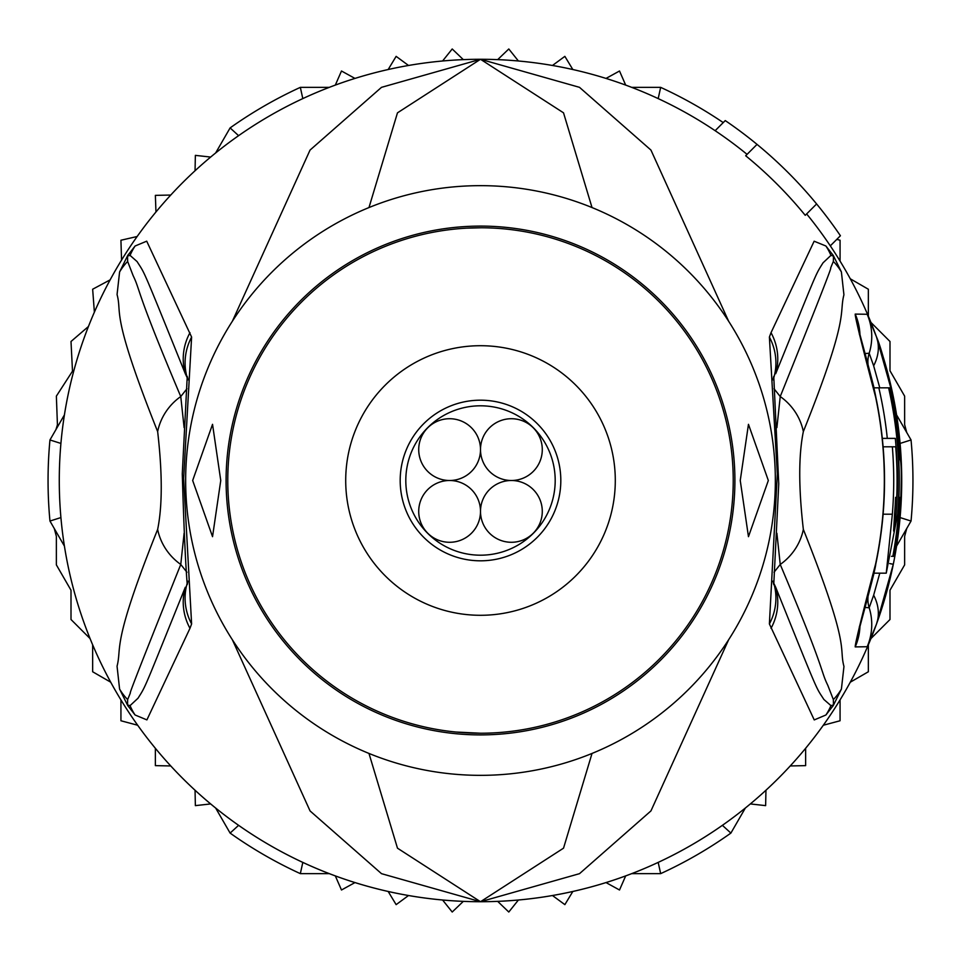 <?xml version="1.0" encoding="UTF-8"?>
<svg xmlns="http://www.w3.org/2000/svg" width="961" height="961" viewBox="0 0 961 961"><rect width="100%" height="100%" fill="white"/><g stroke="black" fill="none" stroke-linecap="round" stroke-linejoin="round"><path stroke-width="1.44" d="M480.5 405.806A74.694 74.694 0 0 1 555.194 480.5A74.694 74.694 0 0 1 480.5 555.194A74.694 74.694 0 0 1 405.806 480.5A74.694 74.694 0 0 1 480.5 405.806M480.5 400.184A80.316 80.316 0 0 1 560.816 480.5A80.316 80.316 0 0 1 480.5 560.816A80.316 80.316 0 0 1 400.184 480.5A80.316 80.316 0 0 1 480.5 400.184M480.5 449.616A30.884 30.884 0 0 0 449.616 418.72A30.884 30.884 0 0 0 418.72 449.616A30.884 30.884 0 0 0 449.616 480.5A30.884 30.884 0 0 0 480.5 449.616A30.884 30.884 0 0 0 511.384 480.5A30.884 30.884 0 0 0 542.28 449.616A30.884 30.884 0 0 0 511.384 418.72A30.884 30.884 0 0 0 480.5 449.616M449.616 480.5A30.884 30.884 0 0 0 418.72 511.384A30.884 30.884 0 0 0 449.616 542.28A30.884 30.884 0 0 0 480.5 511.384A30.884 30.884 0 0 0 449.616 480.5M542.28 511.384A30.884 30.884 0 0 0 511.384 480.5A30.884 30.884 0 0 0 480.5 511.384A30.884 30.884 0 0 0 511.384 542.28A30.884 30.884 0 0 0 542.28 511.384M615.292 480.5A134.792 134.792 0 0 0 480.5 345.708A134.792 134.792 0 0 0 345.708 480.5A134.792 134.792 0 0 0 480.5 615.292A134.792 134.792 0 0 0 615.292 480.5M455.706 732.018L480.5 733.231A252.731 252.731 0 0 1 227.769 480.5A252.731 252.731 0 0 1 480.5 227.769A252.731 252.731 0 0 1 733.231 480.5A252.731 252.731 0 0 1 480.5 733.231M836.803 239.373L840.07 240.238L840.07 261.104A421.218 421.218 0 0 0 830.316 245.86A421.218 421.218 0 0 1 876.456 336.83C880.288 345.407 885.898 365.36 893.298 396.713A421.218 421.218 0 0 1 893.298 564.287L876.456 624.169L867.182 646.729L855.206 646.909C855.014 644.014 861.801 616.397 875.591 564.059A403.824 403.824 0 0 0 875.591 396.941C861.801 344.603 855.014 316.986 855.206 314.091L867.182 314.271L876.456 336.83L893.298 396.713L892.288 396.917M879.783 573.164L873.657 595.195L869.176 607.748L865.152 607.472M874.029 573.164L871.171 584.336M747.069 154.361A421.218 421.218 0 0 0 715.14 130.696L725.255 120.581A435.261 435.261 0 0 1 840.419 235.745L830.304 245.86A421.218 421.218 0 0 0 806.639 213.931M728.606 321.178L650.945 150.072L579.495 87.331L480.5 59.282A421.218 421.218 0 0 1 715.14 130.696M901.718 480.5A421.218 421.218 0 0 1 893.298 564.287L876.456 624.169A421.218 421.218 0 0 1 480.5 901.718L579.507 873.669L650.945 810.916L728.606 639.822M816.61 203.96L805.246 215.324A419.26 419.26 0 0 0 745.676 155.754L757.04 144.39M771.022 332.686L814.147 241.211L825.895 246.004L833.331 255.554L841.404 271.975L843.926 294.799C838.821 314.619 850.137 314.727 803.348 431.585C798.543 455.214 798.543 487.816 803.348 529.415C851.362 649.936 838.581 646.549 843.962 666.466L841.416 689.037L833.331 705.446L825.907 714.996L814.243 719.933L769.389 623.941L777.329 473.869L769.389 337.059L771.022 332.686A56.158 54.489 25.2 0 1 775.683 373.745C818.075 269.284 814.976 275.675 823.036 262.821L830.929 255.398L833.463 256.022L833.355 261.452C823.024 286.078 851.086 220.405 780.236 396.533L776.896 427.597M769.389 337.059A56.158 54.429 25.7 0 1 773.809 377.721L773.689 377.985M825.895 246.004A56.158 55.233 133.7 0 1 830.929 255.398L833.295 255.806A56.158 30.728 146 0 0 832.574 254.389M833.331 255.554A56.158 10.535 147.1 0 1 833.463 256.01L833.355 261.452A56.158 55.257 163.3 0 1 841.404 271.975M803.348 431.585A56.158 53.444 -151.1 0 0 780.236 396.533L774.025 388.737M776.896 533.271L780.236 564.467C826.412 673.841 820.021 669.397 827.841 685.409L833.355 699.572L833.463 704.978L830.929 705.614L833.295 705.194A56.158 30.764 -146 0 1 832.562 706.611M803.348 529.415A56.158 53.444 151.1 0 1 780.236 564.467L774.037 572.251M841.416 689.037A56.158 55.245 -163.2 0 1 833.355 699.572L833.463 704.978A56.158 10.379 -147.1 0 1 833.331 705.446M825.907 714.996A56.158 55.221 -133.8 0 0 830.929 705.614L823.889 699.476C815.553 686.37 820.286 698.022 775.683 587.243L773.689 583.015M769.389 623.941A56.158 54.429 -25.7 0 0 773.809 583.267L775.683 587.243A56.158 54.489 -25.2 0 1 771.022 628.314M592.024 207.552L563.518 112.821L480.5 59.282L381.493 87.343L310.043 150.084L232.394 321.178M368.976 207.552L397.47 112.845L480.5 59.282A421.218 421.218 0 0 0 60.915 517.571L49.96 521.042L64.423 546.112M232.394 639.822L310.067 810.94L381.505 873.669L480.5 901.718A421.218 421.218 0 0 1 60.915 443.429L49.96 439.958A432.45 432.45 0 0 0 49.96 521.042M189.978 628.314L146.901 719.897L135.093 714.996L127.669 705.446L119.584 689.037L117.05 666.225C122.155 646.417 110.803 646.453 157.652 529.415C162.433 505.822 162.433 473.22 157.652 431.585C109.674 311.196 122.431 314.463 117.062 294.546L119.596 271.975L127.669 255.554L135.105 246.004L146.709 241.175L191.611 337.059L183.635 478.422L191.611 623.941L189.978 628.314A56.158 54.489 -154.8 0 1 185.317 587.243C142.985 691.884 146.132 685.445 138 698.239L130.071 705.614L127.537 704.978L127.645 699.572C137.964 674.85 109.986 740.883 180.764 564.467L184.104 533.271M191.611 623.941A56.158 54.429 -154.3 0 1 187.191 583.267L187.311 583.015M135.093 714.996A56.158 55.221 -46.2 0 1 130.071 705.614L127.705 705.194A56.158 30.764 -34 0 0 128.438 706.611M127.669 705.446A56.158 10.391 -32.9 0 1 127.537 704.978L127.645 699.572A56.158 55.245 -16.8 0 1 119.584 689.037M157.652 529.415A56.158 53.444 28.9 0 0 180.764 564.467L186.963 572.263M184.104 427.597L180.764 396.533C134.564 287.315 140.895 291.688 133.123 275.639L127.645 261.452L127.537 256.022L130.071 255.398L137.075 261.572C145.351 274.738 140.642 263.182 185.317 373.745L187.311 377.985M157.652 431.585A56.158 53.444 -28.9 0 1 180.764 396.533L186.975 388.737M119.596 271.975A56.158 55.257 16.7 0 1 127.645 261.452L127.537 256.022A56.158 10.523 32.9 0 1 127.669 255.554M128.426 254.389A56.158 30.74 34 0 0 127.705 255.806L130.071 255.398A56.158 55.233 46.3 0 1 135.105 246.004M189.978 332.686A56.158 54.489 154.8 0 0 185.317 373.745L187.191 377.721A56.158 54.429 154.3 0 1 191.611 337.059M368.976 753.448L397.482 848.179L480.5 901.718L563.53 848.167L592.024 753.448M481.305 227.769L466.83 228.141M480.5 775.347A294.847 294.847 0 0 0 775.347 480.5A294.847 294.847 0 0 0 480.5 185.653A294.847 294.847 0 0 0 185.653 480.5A294.847 294.847 0 0 0 480.5 775.347M220.754 480.5L212.537 536.67L192.668 480.5L212.537 424.33L220.754 480.5M768.332 480.5L748.463 536.67L740.246 480.5L748.463 424.33L768.332 480.5M865.152 353.528L869.176 353.252L873.657 365.805L879.783 387.836M871.171 376.664L874.029 387.836M887.291 438.384L895.292 438.384A416.93 416.93 0 0 1 896.06 514.195L893.622 531.061L894.559 514.195A415.428 415.428 0 0 0 895.58 497.354L896.733 497.354A416.569 416.569 0 0 0 895.712 446.805L892.349 446.805A413.23 413.23 0 0 1 892.349 514.195L886.258 573.164L897.634 514.195A418.491 418.491 0 0 0 888.601 387.836L878.834 387.836A408.966 408.966 0 0 1 887.291 438.384L882.318 438.384M873.789 387.836L878.834 387.836M883.111 446.805L892.349 446.805M898.403 446.805L897.898 446.805A418.756 418.756 0 0 1 898.919 497.354L899.424 497.354A419.26 419.26 0 0 1 892.853 556.323L893.778 556.323A420.185 420.185 0 0 0 900.337 497.354L899.64 514.195A420.498 420.498 0 0 1 894.102 556.323L894.607 556.323A420.99 420.99 0 0 0 900.145 514.195C901.646 481.173 901.658 463.01 900.169 459.718A420.185 420.185 0 0 0 890.33 387.836L889.393 387.836A419.26 419.26 0 0 1 898.403 446.805M888.601 387.836L889.393 387.836M891.448 556.323L892.853 556.323M906.74 528.502L904.637 536.334L904.637 564.864L889.994 590.222L889.994 619.509L870.93 638.572A421.218 421.218 0 0 0 896.577 546.112L911.04 521.042A432.45 432.45 0 0 0 911.04 439.958L896.577 414.888M911.04 521.042L900.085 517.571A421.218 421.218 0 0 0 900.085 443.429L911.04 439.958M691.103 115.716A421.218 421.218 0 0 0 658.189 98.599L660.663 87.367L631.725 87.367M215.648 808.033L230.111 833.091L238.604 825.331M230.111 833.091A432.45 432.45 0 0 0 300.337 873.633L302.811 862.401M631.725 873.633L660.663 873.633A432.45 432.45 0 0 0 730.889 833.091L745.352 808.033M723.237 122.6A432.45 432.45 0 0 0 660.663 87.367M329.275 87.367L300.337 87.367A432.45 432.45 0 0 0 230.111 127.909L215.648 152.967M906.74 432.498L904.637 424.666L904.637 396.136L889.994 370.778L889.994 341.491L870.93 322.428M730.889 833.091L722.396 825.331M660.663 873.633L658.189 862.401M300.337 873.633L329.275 873.633M195.047 790.254L195.371 805.63L210.663 803.937M155.37 748.295L155.37 765.629L170.746 765.953M120.93 699.896L120.93 720.762L137.687 725.243M92.652 644.795L92.652 671.763L110.719 682.202M54.26 528.502L56.363 536.334L56.363 564.864L71.006 590.222L71.006 619.509L90.07 638.572M497.678 901.37L508.789 912.025L518.399 900.013M442.601 900.013L452.211 912.025L463.322 901.37M388.172 891.472L396.136 904.637L408.533 895.52M335.317 875.903L341.491 889.994L354.969 882.582M606.031 882.582L619.509 889.994L625.683 875.903M110.143 279.855L92.652 289.237L94.382 312.157M88.436 326.512L71.006 341.491L72.495 371.174L56.363 396.136L57.432 424.798L55.966 429.543M210.663 157.063L195.371 155.37L195.047 170.746M170.746 195.047L155.37 195.371L155.958 211.985M137.135 236.514L120.93 240.238L121.554 260.083M64.423 414.888L49.96 439.958M354.969 78.418L341.491 71.006L335.317 85.097M408.533 65.48L396.136 56.363L388.172 69.528M518.399 60.987L508.789 48.975L497.678 59.63M572.828 69.528L564.864 56.363L552.467 65.48M625.683 85.097L619.509 71.006L606.031 78.418M463.322 59.63L452.211 48.975L442.601 60.987M868.348 316.205L868.348 289.237L850.281 278.798M300.337 87.367L302.811 98.599M230.111 127.909L238.604 135.669M552.467 895.52L564.864 904.637L572.828 891.472M750.337 803.937L765.629 805.63L765.953 790.254M790.254 765.953L805.63 765.629L805.63 748.295M823.313 725.243L840.07 720.762L840.07 699.896M850.281 682.202L868.348 671.763L868.348 644.795M484.056 734.877A254.413 254.413 0 0 1 480.5 734.913A254.413 254.413 0 0 1 226.099 482.278A254.413 254.413 0 0 1 476.944 226.123A254.413 254.413 0 0 1 480.5 226.087A254.413 254.413 0 0 1 734.901 478.722A254.413 254.413 0 0 1 484.056 734.877M873.657 595.195A56.158 41.755 -160.1 0 1 876.456 624.169A421.218 421.218 0 0 1 59.282 480.5A421.218 421.218 0 0 1 480.5 59.282M893.298 564.287L889.694 563.566M867.999 596.877A28.085 28.085 -58.5 0 0 869.176 607.748A56.158 56.158 -60.3 0 1 867.182 646.729M893.298 396.713A421.218 421.218 0 0 0 876.456 336.83L876.456 336.83A56.158 41.755 160.1 0 1 873.657 365.805M867.999 364.123A28.085 28.085 58.8 0 1 869.176 353.252A56.158 56.158 56.9 0 0 867.182 314.271M855.206 314.091A56.158 56.014 90.2 0 1 859.963 334.8M883.111 514.195L892.349 514.195M894.559 514.195L896.06 514.195M855.206 646.909A56.158 56.014 -90.6 0 0 859.963 626.2M772.992 581.129L773.761 584.66L778.746 483.815L773.761 376.34L772.992 379.871M188.008 379.871L187.239 376.34L182.278 473.857C183.839 526.352 185.485 563.278 187.239 584.648L188.008 581.129M886.258 573.164L873.789 573.164M859.434 626.416L858.966 630.2L861.885 619.22C870.762 586.522 875.399 568.155 875.783 564.107C887.435 508.369 887.435 452.631 875.783 396.893C874.378 388.869 869.681 370.249 861.681 341.059L858.966 330.8L859.434 334.584"/></g></svg>
